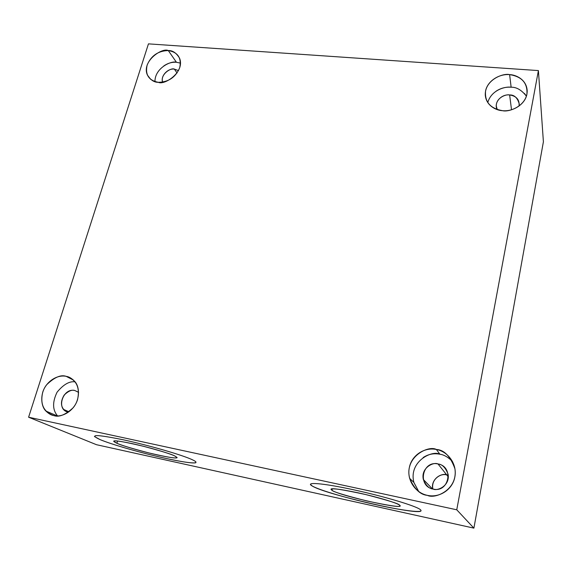 <?xml version="1.0" encoding="UTF-8"?>
<svg xmlns="http://www.w3.org/2000/svg" width="572" height="572" viewBox="0 0 572 572"><rect width="100%" height="100%" fill="white"/><g stroke="black" fill="none" stroke-linecap="round" stroke-linejoin="round"><path stroke-width="0.86" d="M96.504 444.709L28.6 417.217L148.455 43.865L538.409 70.585L456.756 509.795L473.902 528.135L543.4 141.799L538.409 70.585L543.4 141.799L473.902 528.135L456.756 509.795L28.6 417.217L96.504 444.709L473.902 528.135L96.504 444.709M310.396 484.434L312.298 486.028C304.311 481.674 322.794 483.068 353.575 489.782C384.134 496.353 416.695 506.141 420.413 509.695C425.103 513.456 403.353 510.803 375.961 504.718C348.72 498.741 319.412 490.211 312.298 486.028C324.996 494.265 418.018 515.672 421.006 510.925M94.416 436.522L100.043 439.582C88.403 434.212 96.203 434.298 123.43 439.832C149.199 445.373 182.954 455.205 192.492 459.817C202.853 464.607 189.203 463.592 165.487 458.322C142.07 453.188 112.033 444.637 100.043 439.582C109.838 443.758 133.219 450.622 153.754 455.605C175.425 460.839 192.535 463.792 195.817 462.741M148.455 43.865L28.6 417.217L456.756 509.795L538.409 70.585L148.455 43.865M66.145 376.333C76.326 379.586 80.137 387.287 77.592 399.456C74.496 410.06 63.163 417.774 53.839 415.587C43.687 412.083 39.976 404.318 42.707 392.285C45.889 381.867 56.907 374.345 66.145 376.333C60.918 374.467 54.433 377.263 46.682 384.72C39.74 393.336 40.791 406.313 45.953 411.075C48.634 413.699 51.266 415.201 53.839 415.587C58.916 417.488 65.322 414.907 73.066 407.843C80.109 399.664 79.751 386.686 74.832 381.553C71.893 378.421 69.005 376.683 66.145 376.333L73.509 380.123L66.145 376.333M154.962 81.653C154.726 68.089 171.371 60.432 176.433 62.269L168.29 50.558C177.842 52.202 181.66 57.879 179.744 67.603C175.726 77.22 168.583 82.118 158.33 82.311C148.784 80.488 145.045 74.753 147.126 65.108C151.137 55.677 158.187 50.829 168.29 50.558C162.176 47.297 141.191 61.483 147.426 75.082C150.565 80.023 154.204 82.432 158.33 82.311C164.293 85.557 185.221 72.022 179.565 58.215C176.362 52.903 172.608 50.35 168.29 50.558L176.433 62.269C172.036 61.948 167.818 63.177 163.771 65.944M418.79 491.648L413.899 482.432C408.472 461.482 432.203 449.871 439.925 454.239L436.364 449.47C448.484 451.658 457.35 464.578 454.84 476.962C452.717 489.382 439.611 498.183 427.398 495.352C415.122 492.9 406.671 479.729 409.33 467.61C411.611 455.448 424.302 446.896 436.364 449.47C428.457 445.009 404.132 456.921 409.652 478.371C414.421 489.139 420.341 494.794 427.398 495.352C434.906 499.399 458.136 489.832 454.926 468.733C450.4 456.284 444.208 449.864 436.364 449.47L439.925 454.239C433.841 453.038 428.228 454.161 423.101 457.593M487.78 102.56C491.198 90.033 505.391 86.208 511.146 87.23L509.609 74.625C521.886 76.569 527.656 83.076 526.926 94.144C525.289 103.868 513.663 111.783 502.559 110.696C490.268 108.516 484.598 101.938 485.571 90.977C487.344 81.417 498.641 73.702 509.609 74.625C503.138 72.873 484.763 79.916 485.271 95.023C486.193 106.156 496.896 110.553 502.559 110.696C508.923 112.419 526.955 106.006 527.205 91.077C526.762 79.243 515.329 74.639 509.609 74.625L511.146 87.23C505.598 86.83 500.543 88.181 495.96 91.284M78.6 392.363L74.839 390.526C71.979 389.489 68.433 390.991 64.193 395.03C60.725 400.85 60.575 405.67 63.735 409.488L68.175 412.054C55.684 409.981 62.748 387.444 74.839 390.526L78.6 392.321M57.579 415.937C52.467 409.967 52.295 402.052 57.078 392.185C63.463 384.456 69.462 381.016 75.075 381.86M162.677 82.125C160.267 76.462 167.489 68.211 174.324 69.09L177.077 72.973L174.324 69.09C171.092 67.417 159.888 74.467 162.691 82.125M178.5 70.635L174.324 69.09L178.507 70.613M446.696 474.896L448.319 476.919L446.696 474.896C442.757 472.751 430.716 478.106 432.882 489.003C430.537 481.452 438.967 472.815 446.696 474.896L448.255 475.325M448.284 475.296L446.703 474.86C438.953 472.779 430.502 481.424 432.847 488.996C430.687 478.07 442.757 472.715 446.703 474.86L438.03 463.985C433.755 461.597 420.599 467.803 423.344 479.508C425.94 485.592 429.214 488.774 433.161 489.067C417.045 486.3 422.272 460.074 438.03 463.985C454.154 466.466 449.177 493.107 433.161 489.067C437.315 491.327 450.135 485.842 448.098 474.252C445.574 467.653 442.22 464.228 438.03 463.985L446.703 474.86M413.806 482.346L418.704 491.591M497.247 109.609C493.357 103.139 500.986 93.894 509.645 94.952L511.511 109.767L509.645 94.952C506.113 93.98 496.088 97.74 496.281 106.035L497.275 109.624M526.419 96.132L524.467 93.458M509.645 94.952C516.573 96.096 519.698 99.8 519.033 106.063L519.254 103.94C517.46 97.748 514.257 94.752 509.645 94.952M331.967 490.333C328.971 487.773 337.695 488.602 358.143 492.828C376.805 496.853 396.768 502.817 399.528 505.119C407.972 510.939 340.14 495.981 331.967 490.333C333.569 491.927 345.195 495.466 366.845 500.95C389.568 505.812 400.629 507.414 400.028 505.77L399.528 505.119C398.999 503.768 387.716 500.243 365.694 494.544C341.892 489.389 330.33 487.666 331.009 489.389L331.967 490.333L332.296 488.86L331.967 490.333M116.902 443.271C110.053 440.011 115.072 440.111 131.96 443.579C147.755 446.989 168.397 452.974 174.674 455.913C180.116 458.844 174.624 458.58 158.201 455.119C143.322 451.866 124.131 446.382 116.902 443.271C120.435 445.023 130.988 448.219 148.57 452.86C167.553 457.285 177.07 458.851 177.127 457.543L174.674 455.913C171.879 454.325 161.511 451.122 143.558 446.31C123.674 441.62 113.706 439.947 113.656 441.298L116.902 443.271L117.56 441.005L116.902 443.271M511.146 87.23C516.495 87.044 521.578 90.019 526.412 96.175M439.925 454.239C443.836 454.711 448.012 457.092 452.452 461.397M176.433 62.269L180.459 63.12M68.926 411.811L63.735 409.488M57.271 415.937L45.953 411.075M150.693 79.372L147.426 75.082M432.418 488.881L423.344 479.508M413.899 482.432L409.652 478.371M496.596 108.079L496.281 106.035"/></g></svg>
